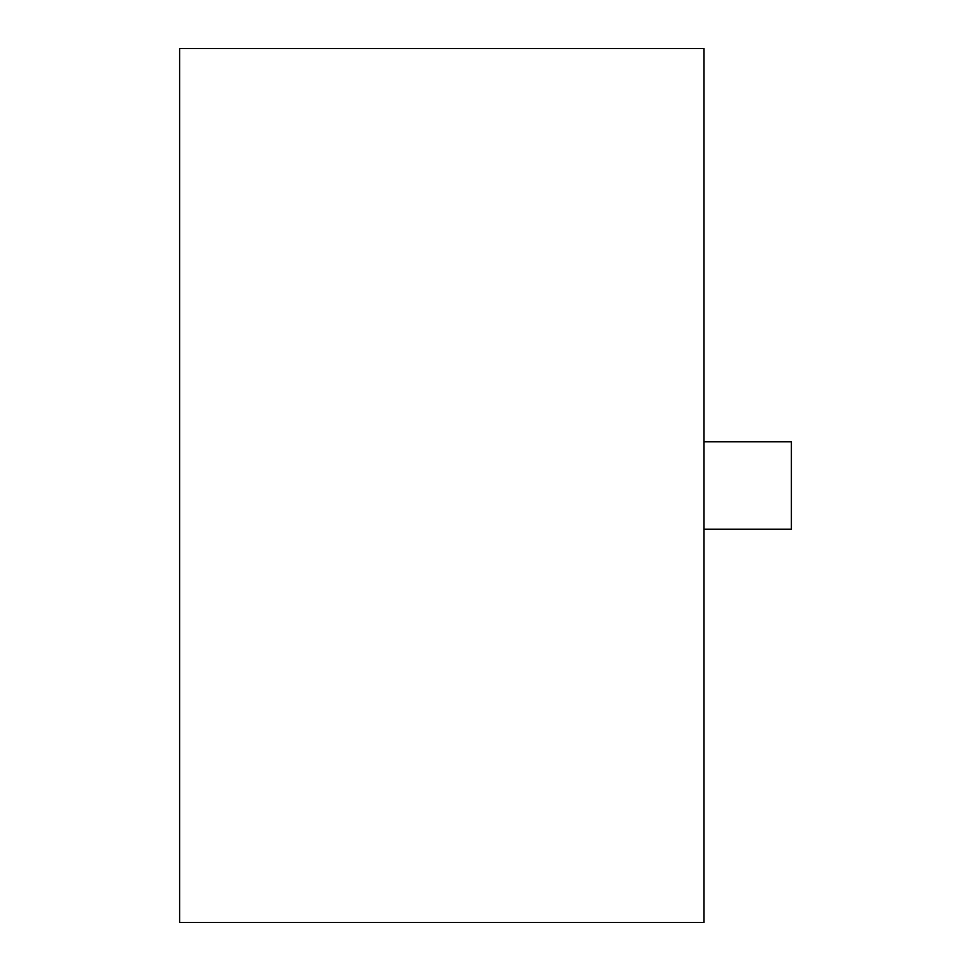 <?xml version="1.0" encoding="UTF-8"?>
<svg xmlns="http://www.w3.org/2000/svg" width="971" height="971" viewBox="0 0 971 971"><rect width="100%" height="100%" fill="white"/><g stroke="black" fill="none" stroke-linecap="round" stroke-linejoin="round"><path stroke-width="1.46" d="M703.975 441.805L791.365 441.805L791.365 529.195L703.975 529.195M703.975 485.5L703.975 922.45L179.635 922.45L179.635 48.55L703.975 48.55L703.975 485.5"/></g></svg>
